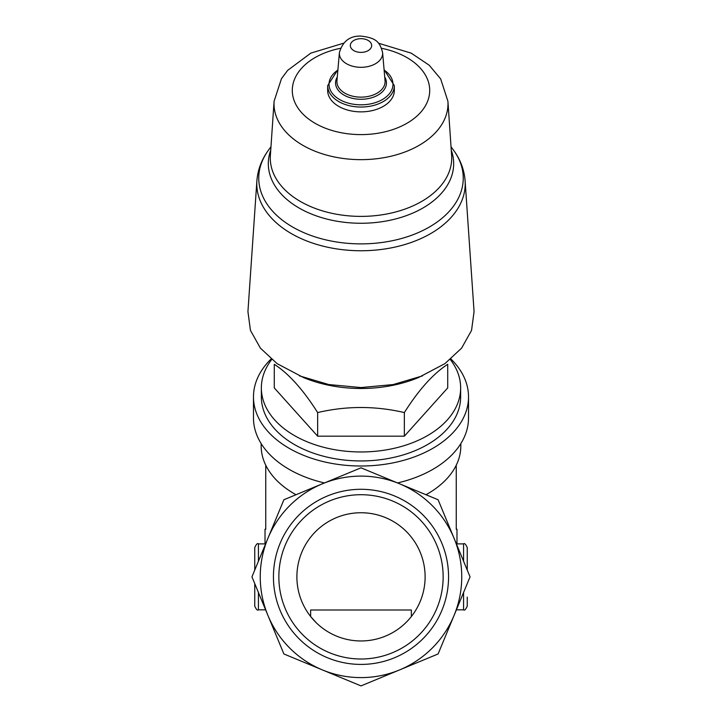 <?xml version="1.0" encoding="UTF-8"?>
<svg xmlns="http://www.w3.org/2000/svg" width="722" height="722" viewBox="0 0 722 722"><rect width="100%" height="100%" fill="white"/><g stroke="black" fill="none" stroke-linecap="round" stroke-linejoin="round"><path stroke-width="1.08" d="M425.114 576.851A64.114 64.114 0 0 0 328.943 521.329A64.114 64.114 0 0 0 328.943 632.373A64.114 64.114 0 0 0 425.114 576.851M316.083 622.599L310.631 616.516L310.631 610.009L411.369 610.009L411.369 616.516M448.561 576.851A87.561 87.561 0 0 0 317.22 501.023A87.561 87.561 0 0 0 317.22 652.688A87.561 87.561 0 0 0 448.561 576.851M322.445 669.935A100.746 100.746 0 0 1 322.445 483.776A100.746 100.746 0 0 1 454.075 615.406A100.746 100.746 0 0 1 322.445 669.935L283.89 653.961L251.951 576.851L283.89 499.75L361 467.811L438.11 499.75L470.049 576.851L438.11 653.961L361 685.9L322.445 669.935M296.02 494.723A99.826 64.168 180 0 1 261.174 446.006L261.174 443.615M460.826 443.615L460.826 446.006A99.826 64.168 180 0 1 425.98 494.723M324.458 482.946A107.524 69.113 180 0 1 253.476 417.939L253.476 396.892A107.524 69.113 180 0 1 271.084 358.996M450.916 358.987A107.524 69.113 180 0 1 468.524 396.892L468.524 417.939A107.524 69.113 180 0 1 397.542 482.946M468.524 396.892A107.524 69.113 180 0 1 361 466.006A107.524 69.113 180 0 1 253.476 396.892M467.242 597.103L467.242 606.164C465.708 609.53 464.49 610.749 463.578 609.828L463.578 592.473M456.385 543.883L463.578 543.883C464.49 542.962 465.708 544.18 467.242 547.547L467.242 570.082M254.758 583.629L254.758 606.164C256.31 609.539 257.528 610.758 258.422 609.828L265.615 609.828M258.422 561.238L258.422 543.883C257.528 542.953 256.31 544.171 254.758 547.547L254.758 570.082M256.888 180.825L247.935 311.615L250.444 330.378L260.389 348.13L277.104 363.644L303.52 377.561A105.674 67.922 0 0 0 361 388.49A105.674 67.922 0 0 0 418.48 377.561L444.905 363.644L461.629 348.112L471.547 330.369L474.065 311.615L465.112 180.825A104.212 66.984 180 0 1 361 250.751A104.212 66.984 180 0 1 256.888 180.825C257.763 169.715 261.626 159.499 268.476 150.176A102.253 65.729 180 0 0 361 243.883A102.253 65.729 180 0 0 453.524 150.176L451.033 146.765M317.644 436.187L274.279 387.913L274.279 364.294C288.692 373.59 303.15 389.681 317.644 412.569C346.47 405.818 375.377 405.818 404.356 412.569C418.778 389.772 433.227 373.68 447.721 364.294L447.721 387.913L404.356 436.187L317.644 436.187L317.644 412.569M299.44 375.855L328.817 384.555L361 387.561L393.156 384.564L422.56 375.855M394.338 85.62L394.338 90.44A33.338 21.425 180 0 1 361 111.865A33.338 21.425 180 0 1 327.662 90.44L327.662 85.62A33.338 21.425 180 0 0 361 107.046A33.338 21.425 180 0 0 394.338 85.62L384.086 69.637M404.356 436.187L404.356 412.569M450.302 359.502A99.645 64.05 180 0 1 460.645 387.913A99.645 64.05 180 0 1 361 451.963A99.645 64.05 180 0 1 261.355 387.913A99.645 64.05 180 0 1 271.698 359.502M460.645 387.913L460.645 396.892A99.645 64.05 180 0 1 361 460.943A99.645 64.05 180 0 1 261.355 396.892L261.355 387.913M456.25 465.221L456.25 529.226L456.981 529.226L456.981 543.883M456.981 529.226L456.196 529.226M265.804 529.226L265.019 529.226L265.019 543.883M265.75 465.221L265.75 529.226L265.019 529.226M443.146 576.851A82.146 82.146 0 0 0 319.927 505.716A82.146 82.146 0 0 0 319.927 647.995A82.146 82.146 0 0 0 443.146 576.851M463.578 543.883L463.578 561.238M258.422 592.473L258.422 609.828M361 38.672A10.677 6.859 180 0 1 370.242 48.961A10.677 6.859 180 0 1 351.758 48.961A10.677 6.859 180 0 1 361 38.672M382.606 52.616A21.642 13.908 180 0 1 361 67.308A21.642 13.908 180 0 1 339.394 52.616L336.948 80.801A24.088 15.487 180 0 0 361 97.145A24.088 15.487 180 0 0 385.052 80.801L382.606 52.616C379.853 41.804 376.108 37.923 361 36.1C349.917 35.721 342.715 41.226 339.394 52.616M384.727 77.01A25.441 16.353 180 0 1 361 99.275A25.441 16.353 180 0 1 337.273 77.01M384.122 70.061A31.976 20.559 180 0 1 383.445 98.905A31.976 20.559 180 0 1 338.555 98.905A31.976 20.559 180 0 1 337.878 70.061M381.595 48.302A68.707 44.168 180 0 1 416.72 116.278A68.707 44.168 180 0 1 305.28 116.278A68.707 44.168 180 0 1 340.405 48.302M447.92 101.27A87.001 55.928 180 0 1 361 159.652A87.001 55.928 180 0 1 274.08 101.27L270.371 155.519A90.719 58.311 180 0 0 361 216.392A90.719 58.311 180 0 0 451.629 155.519L447.92 101.27L440.673 78.915L429.202 65.215L411.242 53.157L378.454 43.212M451.268 150.203A92.678 59.574 180 0 1 361 223.26A92.678 59.574 180 0 1 270.732 150.203M456.385 609.828L463.578 609.828M258.422 543.883L265.615 543.883M337.914 69.637L327.662 85.62M343.546 43.212L310.839 53.112L287.645 70.386L281.463 78.698L274.08 101.27M270.967 146.765L268.476 150.176M465.112 180.825C464.237 169.715 460.374 159.499 453.524 150.176"/></g></svg>

